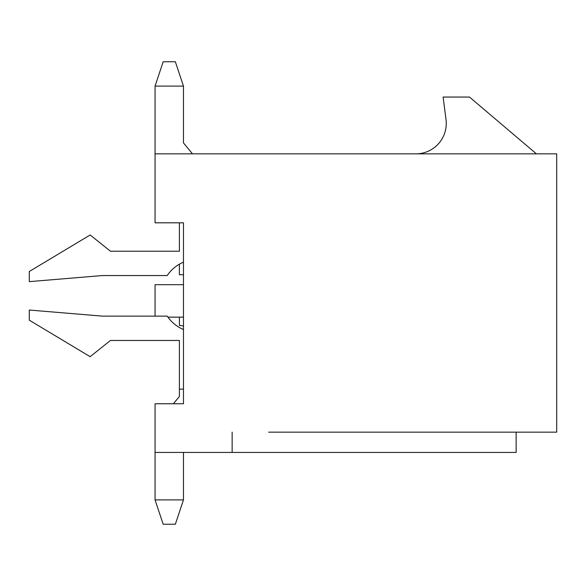 <?xml version="1.0" encoding="UTF-8"?>
<svg xmlns="http://www.w3.org/2000/svg" width="586" height="586" viewBox="0 0 586 586"><rect width="100%" height="100%" fill="white"/><g stroke="black" fill="none" stroke-linecap="round" stroke-linejoin="round"><path stroke-width="0.88" d="M167.237 403.754L173.39 403.754L179.404 396.451L179.404 389.148L183.462 389.148M232.144 432.153L232.144 452.436L155.063 452.436L155.063 403.754L183.462 403.754L183.462 222.812L155.063 222.812L155.063 153.847L556.7 153.847L556.7 432.153L268.659 432.153M232.144 452.436L516.134 452.436L516.134 432.153M155.063 316.125L155.063 284.686L183.462 284.686M167.94 317.136L183.462 317.136M536.417 153.847L469.474 97.049L443.104 97.049L446.012 119.537A30.428 30.428 0 0 1 416.734 153.847M179.404 222.812L179.404 251.211L110.439 251.211L90.156 234.986L29.3 271.501L29.3 281.639L102.323 275.552L167.237 275.552A36.515 36.515 0 0 1 183.462 262.176M183.462 329.508A36.515 36.515 0 0 1 167.237 316.125L102.323 316.125L29.3 310.038L29.3 320.183L90.156 356.691L110.439 340.466L179.404 340.466L179.404 389.148M179.404 251.211L110.439 251.211M110.439 340.466L179.404 340.466M179.404 317.136L179.404 325.457A12.174 12.174 0 0 1 183.462 326.153M155.063 452.436L155.063 499.902L183.462 499.902L183.462 452.436M183.462 499.902L175.346 524.243L163.179 524.243L155.063 499.902M183.462 274.746L179.404 274.746L179.404 264.183M155.063 153.847L155.063 86.098L163.179 61.757L175.346 61.757L183.462 86.098L183.462 142.896L192.486 153.847M183.462 86.098L155.063 86.098"/></g></svg>
